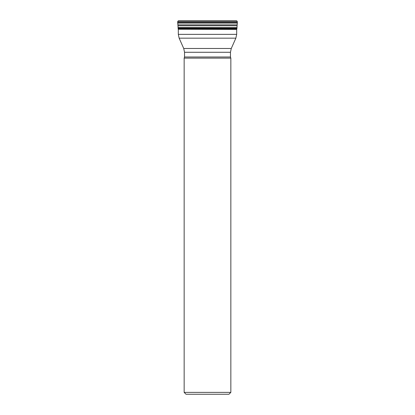 <?xml version="1.0" encoding="UTF-8"?>
<svg xmlns="http://www.w3.org/2000/svg" width="415" height="415" viewBox="0 0 415 415"><rect width="100%" height="100%" fill="white"/><g stroke="black" fill="none" stroke-linecap="round" stroke-linejoin="round"><path stroke-width="0.62" d="M236.742 29.263L178.248 29.237L236.68 29.413M178.248 29.237L177.651 21.679L178.305 20.797L236.394 20.75L178.606 20.75L236.695 20.797L178.305 20.797M184.156 392.383L230.844 392.383L228.976 394.25L186.024 394.25L184.156 392.383L184.156 58.116L184.53 56.995L184.53 52.274L183.726 48.477L179.13 38.154L178.32 34.357L236.68 34.357L236.68 29.263M184.156 58.116L230.844 58.116L230.47 56.995L230.47 52.274L184.53 52.274M236.68 34.357L235.87 38.154L179.13 38.154M178.092 28.708L236.908 28.708L236.752 29.237M178.051 28.272L236.949 28.272L236.908 28.708M177.999 27.572L237.001 27.572L236.949 28.272M177.994 27.494L237.001 27.572M177.843 24.843L237.157 24.843L237.09 25.756L177.911 25.756M177.677 23.048L237.323 23.048L237.157 24.843M177.651 22.566L237.349 22.566L237.344 22.841L177.656 22.841M237.349 22.768L177.651 22.768M236.695 20.797L237.349 21.679L177.651 21.679M184.53 56.995L230.47 56.995M183.726 48.477L231.274 48.477L235.87 38.154M237.09 25.756L237.007 27.494M237.349 21.679L237.349 22.566M178.32 34.357L178.32 29.263M230.844 392.383L230.844 58.116M230.47 52.274L231.274 48.477"/></g></svg>
